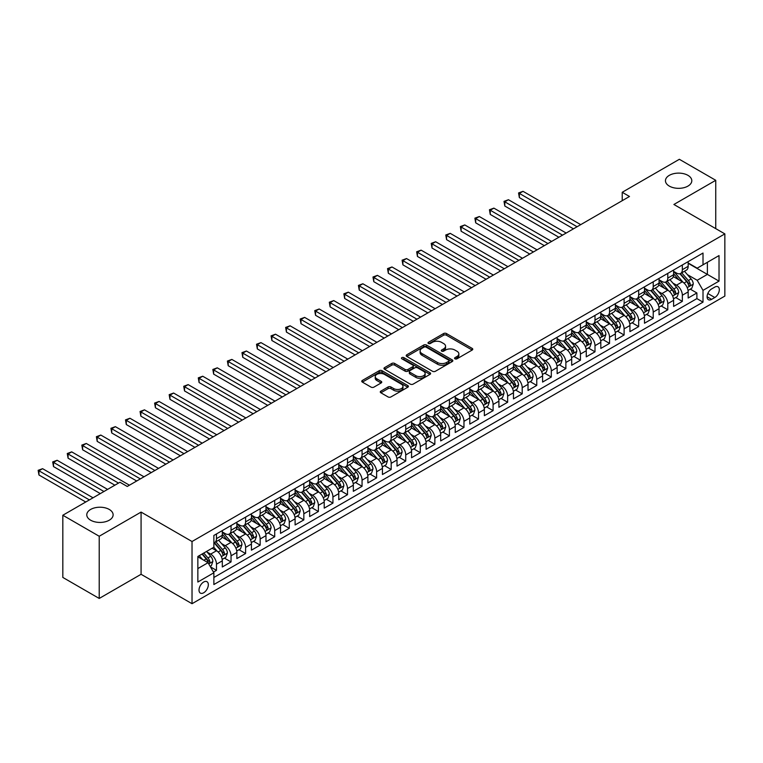 <?xml version="1.0" encoding="UTF-8"?>
<svg xmlns="http://www.w3.org/2000/svg" width="763" height="763" viewBox="0 0 763 763"><rect width="100%" height="100%" fill="white"/><g stroke="black" fill="none" stroke-linecap="round" stroke-linejoin="round"><path stroke-width="1.14" d="M454.986 358.81A1.412 0.82 0 0 0 456.989 358.81L472.173 350.045A2.022 1.164 0 0 0 472.764 349.216A2.022 1.164 0 0 0 472.173 348.395L446.45 333.545A2.022 1.164 0 0 0 443.589 333.545L428.405 342.31A1.412 0.82 0 0 0 427.995 342.883A1.412 0.82 0 0 0 428.405 343.464A1.412 0.82 0 0 0 430.408 343.464L432.373 342.329A6.466 3.729 0 0 1 441.519 342.329L443.665 343.569A6.466 3.729 0 0 1 445.554 346.211A6.466 3.729 0 0 1 443.665 348.844L441.701 349.979A1.412 0.82 0 0 0 441.281 350.56A1.412 0.82 0 0 0 441.701 351.133A1.412 0.82 0 0 0 443.694 351.133L445.659 350.007A6.466 3.729 0 0 1 454.805 350.007L456.951 351.238A6.466 3.729 0 0 1 458.849 353.879A6.466 3.729 0 0 1 456.951 356.521L454.986 357.656A1.412 0.82 0 0 0 454.576 358.228A1.412 0.82 0 0 0 454.986 358.81L454.986 357.656M109.262 509.446A13.181 7.611 0 0 0 94.908 507.796A13.181 7.611 0 0 0 86.772 514.825A13.181 7.611 0 0 0 90.635 520.204A13.181 7.611 0 0 0 104.989 521.854A13.181 7.611 0 0 0 113.124 514.825A13.181 7.611 0 0 0 109.262 509.446M687.949 175.347A13.181 7.611 0 0 0 673.586 173.697A13.181 7.611 0 0 0 665.45 180.726A13.181 7.611 0 0 0 669.313 186.105A13.181 7.611 0 0 0 683.667 187.755A13.181 7.611 0 0 0 691.803 180.726A13.181 7.611 0 0 0 687.949 175.347M203.673 592.784A6.59 3.805 120 0 0 207.975 586.976A6.59 3.805 120 0 0 206.964 581.692A6.59 3.805 120 0 0 203.673 582.026A6.59 3.805 120 0 0 199.372 587.825A6.59 3.805 120 0 0 200.383 593.109A6.59 3.805 120 0 0 203.673 592.784M380.861 391.133A2.022 1.164 0 0 0 380.27 391.953A2.022 1.164 0 0 0 380.861 392.783L388.071 396.941A2.022 1.164 0 0 0 390.933 396.941L407.795 387.213A2.022 1.164 0 0 0 408.386 386.383A2.022 1.164 0 0 0 407.795 385.563L382.072 370.713A2.022 1.164 0 0 0 379.211 370.713L362.349 380.441A2.022 1.164 0 0 0 361.757 381.271A2.022 1.164 0 0 0 362.349 382.091L371.066 387.127A2.022 1.164 0 0 0 373.927 387.127L381.147 382.959A2.022 1.164 0 0 0 381.738 382.139A2.022 1.164 0 0 0 381.147 381.309L376.817 378.82A5.408 3.119 0 0 1 375.234 376.607A5.408 3.119 0 0 1 378.572 373.727A5.408 3.119 0 0 1 384.466 374.404L401.395 384.18A5.408 3.119 0 0 1 402.978 386.383A5.408 3.119 0 0 1 399.65 389.273A5.408 3.119 0 0 1 393.756 388.596L390.933 386.965A2.022 1.164 0 0 0 388.071 386.965L380.861 391.133L380.861 392.783L388.071 388.644L388.071 386.965M141.079 512.087L99.219 536.255L62.824 515.244L62.824 577.438L99.219 598.45L141.079 574.291L192.028 603.705L192.028 541.511L141.079 512.087L141.079 574.291M715.751 228.633L715.751 180.306L673.901 204.474L724.85 233.888L192.028 541.511M715.751 180.306L679.356 159.295L622.217 192.286L622.217 200.688M62.824 515.244L119.963 482.254L127.249 486.46L629.494 196.482L622.217 192.286M432.516 371.285A2.022 1.164 0 0 0 435.377 371.285L452.24 361.557A2.022 1.164 0 0 0 452.831 360.727A2.022 1.164 0 0 0 452.24 359.907L426.517 345.057A2.022 1.164 0 0 0 423.656 345.057L406.793 354.785A2.022 1.164 0 0 0 406.202 355.615A2.022 1.164 0 0 0 406.793 356.435L432.516 371.285M402.425 359.115A1.412 0.82 0 0 1 403.865 359.316L429.989 374.395L413.155 384.113A2.022 1.164 0 0 1 410.294 384.113L384.571 369.263L384.571 367.613A2.022 1.164 0 0 0 383.98 368.443A2.022 1.164 0 0 0 384.571 369.263M384.571 367.613L391.791 363.446A2.022 1.164 0 0 1 394.652 363.446L405.077 369.473A2.022 1.164 0 0 0 407.938 369.473L412.726 366.707A2.022 1.164 0 0 0 413.317 365.887A2.022 1.164 0 0 0 412.726 365.057L401.863 358.791A1.412 0.82 0 0 1 401.452 358.209A1.412 0.82 0 0 1 402.32 357.456A1.412 0.82 0 0 1 403.865 357.637L430.017 372.735A2.022 1.164 0 0 1 430.609 373.555A2.022 1.164 0 0 1 430.017 374.385L430.017 372.735M213.468 572.078L216.482 570.342L210.445 566.852M207.011 552.011L210.664 554.119A8.231 4.759 60 0 1 216.482 564.2L222.31 560.843L222.31 566.976L231.046 561.93L224.417 558.106M221.566 543.599L225.219 545.717A8.231 4.759 60 0 1 231.046 555.798L236.864 552.441L236.864 558.573L245.6 553.528L238.981 549.703M236.12 535.197L239.782 537.305A8.231 4.759 60 0 1 245.6 547.395L251.428 544.029L251.428 550.171L260.164 545.125L253.535 541.301M250.684 526.794L254.337 528.902A8.231 4.759 60 0 1 260.164 538.993L265.982 535.626L265.982 541.759L274.718 536.723L268.09 532.898M265.238 518.392L268.891 520.5A8.231 4.759 60 0 1 274.718 530.581L280.536 527.223L280.536 533.356L289.272 528.311L282.653 524.486M279.792 509.98L283.454 512.097A8.231 4.759 60 0 1 289.272 522.178L295.1 518.821L295.1 524.954L303.836 519.908L297.208 516.084M294.356 501.577L298.009 503.685A8.231 4.759 60 0 1 303.836 513.776L309.654 510.409L309.654 516.551L318.39 511.506L311.771 507.681M308.91 493.175L312.572 495.282A8.231 4.759 60 0 1 318.39 505.373L324.218 502.006L324.218 508.139L332.945 503.103L326.326 499.279M323.474 484.763L327.127 486.88A8.231 4.759 60 0 1 332.945 496.961L338.772 493.604L338.772 499.736L347.508 494.691L340.88 490.867M338.028 476.36L341.681 478.468A8.231 4.759 60 0 1 347.508 488.558L353.326 485.201L353.326 491.334L362.063 486.289L355.444 482.464M352.582 467.957L356.245 470.065A8.231 4.759 60 0 1 362.063 480.156L367.89 476.789L367.89 482.931L376.626 477.886L369.998 474.061M367.146 459.555L370.799 461.663A8.231 4.759 60 0 1 376.626 471.744L382.444 468.387L382.444 474.519L391.181 469.483L384.562 465.659M381.7 451.143L385.353 453.26A8.231 4.759 60 0 1 391.181 463.341L397.008 459.984L397.008 466.117L405.735 461.071L399.116 457.247M396.264 442.74L399.917 444.848A8.231 4.759 60 0 1 405.735 454.939L411.562 451.572L411.562 457.714L420.299 452.669L413.67 448.844M410.818 434.338L414.471 436.446A8.231 4.759 60 0 1 420.299 446.536L426.116 443.169L426.116 449.312L434.853 444.266L428.234 440.442M425.373 425.935L429.035 428.043A8.231 4.759 60 0 1 434.853 438.124L440.68 434.767L440.68 440.9L449.417 435.864L442.788 432.039M439.936 417.523L443.589 419.64A8.231 4.759 60 0 1 449.417 429.722L455.234 426.364L455.234 432.497L463.971 427.452L457.352 423.627M454.49 409.121L458.143 411.228A8.231 4.759 60 0 1 463.971 421.319L469.798 417.952L469.798 424.094L478.525 419.049L471.906 415.225M469.054 400.718L472.707 402.826A8.231 4.759 60 0 1 478.525 412.917L484.352 409.55L484.352 415.692L493.089 410.647L486.46 406.822M483.608 392.316L487.261 394.423A8.231 4.759 60 0 1 493.089 404.504L498.907 401.147L498.907 407.28L507.643 402.244L501.024 398.42M498.163 383.903L501.825 386.021A8.231 4.759 60 0 1 507.643 396.102L513.47 392.745L513.47 398.877L522.207 393.832L515.578 390.007M512.726 375.501L516.379 377.609A8.231 4.759 60 0 1 522.207 387.699L528.025 384.333L528.025 390.475L536.761 385.429L530.132 381.605M527.281 367.098L530.934 369.206A8.231 4.759 60 0 1 536.761 379.297L542.588 375.93L542.588 382.072L551.315 377.027L544.696 373.202M541.844 358.696L545.497 360.804A8.231 4.759 60 0 1 551.315 370.885L557.143 367.528L557.143 373.66L565.879 368.624L559.25 364.8M556.399 350.284L560.052 352.401A8.231 4.759 60 0 1 565.879 362.482L571.697 359.125L571.697 365.258L580.433 360.212L573.814 356.388M570.953 341.881L574.615 343.989A8.231 4.759 60 0 1 580.433 354.08L586.261 350.713L586.261 356.855L594.997 351.81L588.368 347.985M585.517 333.479L589.17 335.586A8.231 4.759 60 0 1 594.997 345.677L600.815 342.31L600.815 348.443L609.551 343.407L602.923 339.583M600.071 325.076L603.724 327.184A8.231 4.759 60 0 1 609.551 337.265L615.379 333.908L615.379 340.04L624.105 334.995L617.486 331.18M614.635 316.664L618.288 318.781A8.231 4.759 60 0 1 624.105 328.863L629.933 325.505L629.933 331.638L638.669 326.593L632.041 322.768M629.189 308.262L632.842 310.369A8.231 4.759 60 0 1 638.669 320.46L644.487 317.093L644.487 323.235L653.223 318.19L646.604 314.366M643.743 299.859L647.405 301.967A8.231 4.759 60 0 1 653.223 312.057L659.051 308.691L659.051 314.823L667.787 309.788L661.159 305.963M658.307 291.456L661.96 293.564A8.231 4.759 60 0 1 667.787 303.645L673.605 300.288L673.605 306.421L682.341 301.375L682.341 295.243A8.231 4.759 -120 0 0 676.514 285.162L672.861 283.044M675.713 297.551L682.341 301.375M222.31 560.843A8.231 4.759 -120 0 0 216.482 550.752L212.114 548.235M236.864 552.441A8.231 4.759 -120 0 0 231.046 542.35L222.043 537.152M251.428 544.029A8.231 4.759 -120 0 0 245.6 533.947L236.597 528.749M265.982 535.626A8.231 4.759 -120 0 0 260.164 525.545L251.161 520.347M280.536 527.223A8.231 4.759 -120 0 0 274.718 517.133L265.715 511.935M295.1 518.821A8.231 4.759 -120 0 0 289.272 508.73L280.269 503.532M309.654 510.409A8.231 4.759 -120 0 0 303.836 500.328L294.833 495.13M324.218 502.006A8.231 4.759 -120 0 0 318.39 491.925L309.387 486.727M338.772 493.604A8.231 4.759 -120 0 0 332.945 483.513L323.951 478.315M353.326 485.201A8.231 4.759 -120 0 0 347.508 475.111L338.505 469.913M367.89 476.789A8.231 4.759 -120 0 0 362.063 466.708L353.059 461.51M382.444 468.387A8.231 4.759 -120 0 0 376.626 458.296L367.623 453.098M397.008 459.984A8.231 4.759 -120 0 0 391.181 449.893L382.177 444.695M411.562 451.572A8.231 4.759 -120 0 0 405.735 441.491L396.731 436.293M426.116 443.169A8.231 4.759 -120 0 0 420.299 433.088L411.295 427.89M440.68 434.767A8.231 4.759 -120 0 0 434.853 424.676L425.849 419.478M455.234 426.364A8.231 4.759 -120 0 0 449.417 416.274L440.413 411.076M469.798 417.952A8.231 4.759 -120 0 0 463.971 407.871L454.967 402.673M484.352 409.55A8.231 4.759 -120 0 0 478.525 399.469L469.522 394.271M498.907 401.147A8.231 4.759 -120 0 0 493.089 391.057L484.085 385.859M513.47 392.745A8.231 4.759 -120 0 0 507.643 382.654L498.64 377.456M528.025 384.333A8.231 4.759 -120 0 0 522.207 374.251L513.203 369.054M542.588 375.93A8.231 4.759 -120 0 0 536.761 365.849L527.758 360.651M557.143 367.528A8.231 4.759 -120 0 0 551.315 357.437L542.312 352.239M571.697 359.125A8.231 4.759 -120 0 0 565.879 349.034L556.876 343.836M586.261 350.713A8.231 4.759 -120 0 0 580.433 340.632L571.43 335.434M600.815 342.31A8.231 4.759 -120 0 0 594.997 332.229L585.994 327.031M615.379 333.908A8.231 4.759 -120 0 0 609.551 323.817L600.548 318.619M629.933 325.505A8.231 4.759 -120 0 0 624.105 315.415L615.102 310.217M644.487 317.093A8.231 4.759 -120 0 0 638.669 307.012L629.666 301.814M659.051 308.691A8.231 4.759 -120 0 0 653.223 298.61L644.22 293.412M673.605 300.288A8.231 4.759 -120 0 0 667.787 290.198L658.784 285M714.807 287.088L711.602 288.939A6.381 3.681 120 0 0 707.435 294.566A6.381 3.681 120 0 0 708.407 299.678A6.381 3.681 120 0 0 711.602 299.363L714.807 297.513A6.381 3.681 120 0 0 718.975 291.886A6.381 3.681 120 0 0 717.993 286.774A6.381 3.681 120 0 0 714.807 287.088M192.028 603.705L724.85 296.082L724.85 233.888M197.855 568.578L208.041 562.693L213.869 572.775L213.869 584.544L703.009 302.138L703.009 290.369L697.191 280.279L687.425 274.642M213.869 572.775L197.855 582.026L197.855 556.475L213.869 547.224L213.869 535.454L703.009 253.049L703.009 264.818L719.023 255.576L719.023 281.127L703.009 290.369M222.31 531.925L225.219 533.614A8.231 4.759 60 0 0 229.339 534.014L235.157 530.657A8.231 4.759 -120 0 0 236.864 526.88L236.864 522.178M236.864 523.523L239.782 525.202A8.231 4.759 60 0 0 243.893 525.612L249.72 522.254A8.231 4.759 -120 0 0 251.428 518.478L251.428 513.776M251.428 515.12L254.337 516.799A8.231 4.759 60 0 0 258.457 517.209L264.275 513.842A8.231 4.759 -120 0 0 265.982 510.075L265.982 505.364M265.982 506.708L268.891 508.396A8.231 4.759 60 0 0 273.011 508.807L278.838 505.44A8.231 4.759 -120 0 0 280.536 501.673L280.536 496.961M280.536 498.306L283.454 499.984A8.231 4.759 60 0 0 287.565 500.394L293.393 497.037A8.231 4.759 -120 0 0 295.1 493.26L295.1 488.558M295.1 489.903L298.009 491.582A8.231 4.759 60 0 0 302.129 491.992L307.947 488.625A8.231 4.759 -120 0 0 309.654 484.858L309.654 480.156M309.654 481.501L312.572 483.179A8.231 4.759 60 0 0 316.683 483.589L322.511 480.223A8.231 4.759 -120 0 0 324.218 476.455L324.218 471.744M324.218 473.089L327.127 474.777A8.231 4.759 60 0 0 331.247 475.177L337.065 471.82A8.231 4.759 -120 0 0 338.772 468.053L338.772 463.341M338.772 464.686L341.681 466.365A8.231 4.759 60 0 0 345.801 466.775L351.629 463.418A8.231 4.759 -120 0 0 353.326 459.641L353.326 454.939M353.326 456.284L356.245 457.962A8.231 4.759 60 0 0 360.355 458.372L366.183 455.006A8.231 4.759 -120 0 0 367.89 451.238L367.89 446.536M367.89 447.881L370.799 449.56A8.231 4.759 60 0 0 374.919 449.97L380.737 446.603A8.231 4.759 -120 0 0 382.444 442.836L382.444 438.124M382.444 439.469L385.353 441.157A8.231 4.759 60 0 0 389.473 441.558L395.301 438.2A8.231 4.759 -120 0 0 397.008 434.433L397.008 429.722M397.008 431.066L399.917 432.745A8.231 4.759 60 0 0 404.037 433.155L409.855 429.798A8.231 4.759 -120 0 0 411.562 426.021L411.562 421.319M411.562 422.664L414.471 424.342A8.231 4.759 60 0 0 418.591 424.753L424.419 421.386A8.231 4.759 -120 0 0 426.116 417.619L426.116 412.917M426.116 414.261L429.035 415.94A8.231 4.759 60 0 0 433.146 416.35L438.973 412.983A8.231 4.759 -120 0 0 440.68 409.216L440.68 404.504M440.68 405.849L443.589 407.537A8.231 4.759 60 0 0 447.709 407.938L453.527 404.581A8.231 4.759 -120 0 0 455.234 400.813L455.234 396.102M455.234 397.447L458.143 399.125A8.231 4.759 60 0 0 462.264 399.535L468.091 396.178A8.231 4.759 -120 0 0 469.798 392.401L469.798 387.699M469.798 389.044L472.707 390.723A8.231 4.759 60 0 0 476.827 391.133L482.645 387.766A8.231 4.759 -120 0 0 484.352 383.999L484.352 379.297M484.352 380.642L487.261 382.32A8.231 4.759 60 0 0 491.382 382.73L497.209 379.364A8.231 4.759 -120 0 0 498.907 375.596L498.907 370.885M498.907 372.23L501.825 373.918A8.231 4.759 60 0 0 505.936 374.318L511.763 370.961A8.231 4.759 -120 0 0 513.47 367.194L513.47 362.482M513.47 363.827L516.379 365.506A8.231 4.759 60 0 0 520.5 365.916L526.317 362.559A8.231 4.759 -120 0 0 528.025 358.782L528.025 354.08M528.025 355.424L530.934 357.103A8.231 4.759 60 0 0 535.054 357.513L540.881 354.146A8.231 4.759 -120 0 0 542.588 350.379L542.588 345.677M542.588 347.022L545.497 348.701A8.231 4.759 60 0 0 549.618 349.111L555.435 345.744A8.231 4.759 -120 0 0 557.143 341.977L557.143 337.265M557.143 338.61L560.052 340.298A8.231 4.759 60 0 0 564.172 340.699L569.999 337.341A8.231 4.759 -120 0 0 571.697 333.574L571.697 328.863M571.697 330.207L574.615 331.886A8.231 4.759 60 0 0 578.726 332.296L584.553 328.939A8.231 4.759 -120 0 0 586.261 325.162L586.261 320.46M586.261 321.805L589.17 323.483A8.231 4.759 60 0 0 593.29 323.894L599.108 320.527A8.231 4.759 -120 0 0 600.815 316.759L600.815 312.057M600.815 313.402L603.724 315.081A8.231 4.759 60 0 0 607.844 315.491L613.671 312.124A8.231 4.759 -120 0 0 615.379 308.357L615.379 303.645M615.379 304.99L618.288 306.678A8.231 4.759 60 0 0 622.408 307.079L628.226 303.722A8.231 4.759 -120 0 0 629.933 299.954L629.933 295.243M629.933 296.588L632.842 298.266A8.231 4.759 60 0 0 636.962 298.676L642.78 295.319A8.231 4.759 -120 0 0 644.487 291.542L644.487 286.84M644.487 288.185L647.405 289.864A8.231 4.759 60 0 0 651.516 290.274L657.344 286.907A8.231 4.759 -120 0 0 659.051 283.14L659.051 278.438M659.051 279.783L661.96 281.461A8.231 4.759 60 0 0 666.08 281.871L671.898 278.505A8.231 4.759 -120 0 0 673.605 274.737L673.605 270.026M213.869 577.486L696.896 298.61L696.896 292.973L688.159 298.018L688.159 291.886A8.231 4.759 -120 0 0 682.341 281.795L673.338 276.597M673.605 271.37L676.514 273.059A8.231 4.759 -120 0 0 680.634 273.459A8.231 4.759 -120 0 0 682.341 269.692L682.341 264.99M680.634 273.459L686.462 270.102A8.231 4.759 -120 0 0 688.159 266.335L688.159 261.623M216.482 533.947L216.482 538.649A8.231 4.759 60 0 1 214.775 542.426A8.231 4.759 60 0 1 213.869 542.751M214.775 542.426L220.602 539.06A8.231 4.759 -120 0 0 222.31 535.292L222.31 530.581M231.046 525.535L231.046 530.247A8.231 4.759 60 0 1 229.339 534.014M245.6 517.133L245.6 521.844A8.231 4.759 60 0 1 243.893 525.612M260.164 508.73L260.164 513.432A8.231 4.759 60 0 1 258.457 517.209M274.718 500.328L274.718 505.03A8.231 4.759 60 0 1 273.011 508.807M289.272 491.916L289.272 496.627A8.231 4.759 60 0 1 287.565 500.394M303.836 483.513L303.836 488.225A8.231 4.759 60 0 1 302.129 491.992M318.39 475.111L318.39 479.813A8.231 4.759 60 0 1 316.683 483.589M332.945 466.708L332.945 471.41A8.231 4.759 60 0 1 331.247 475.177M347.508 458.296L347.508 463.007A8.231 4.759 60 0 1 345.801 466.775M362.063 449.893L362.063 454.605A8.231 4.759 60 0 1 360.355 458.372M376.626 441.491L376.626 446.193A8.231 4.759 60 0 1 374.919 449.97M391.181 433.088L391.181 437.79A8.231 4.759 60 0 1 389.473 441.558M405.735 424.676L405.735 429.388A8.231 4.759 60 0 1 404.037 433.155M420.299 416.274L420.299 420.985A8.231 4.759 60 0 1 418.591 424.753M434.853 407.871L434.853 412.573A8.231 4.759 60 0 1 433.146 416.35M449.417 399.469L449.417 404.171A8.231 4.759 60 0 1 447.709 407.938M463.971 391.057L463.971 395.768A8.231 4.759 60 0 1 462.264 399.535M478.525 382.654L478.525 387.366A8.231 4.759 60 0 1 476.827 391.133M493.089 374.251L493.089 378.953A8.231 4.759 60 0 1 491.382 382.73M507.643 365.849L507.643 370.551A8.231 4.759 60 0 1 505.936 374.318M522.207 357.437L522.207 362.148A8.231 4.759 60 0 1 520.5 365.916M536.761 349.034L536.761 353.746A8.231 4.759 60 0 1 535.054 357.513M551.315 340.632L551.315 345.334A8.231 4.759 60 0 1 549.618 349.111M565.879 332.229L565.879 336.931A8.231 4.759 60 0 1 564.172 340.699M580.433 323.817L580.433 328.529A8.231 4.759 60 0 1 578.726 332.296M594.997 315.415L594.997 320.126A8.231 4.759 60 0 1 593.29 323.894M609.551 307.012L609.551 311.714A8.231 4.759 60 0 1 607.844 315.491M624.105 298.61L624.105 303.312A8.231 4.759 60 0 1 622.408 307.079M638.669 290.198L638.669 294.909A8.231 4.759 60 0 1 636.962 298.676M653.223 281.795L653.223 286.506A8.231 4.759 60 0 1 651.516 290.274M667.787 273.392L667.787 278.094A8.231 4.759 60 0 1 666.08 281.871M667.787 303.645L667.787 309.788M653.223 312.057L653.223 318.19M638.669 320.46L638.669 326.593M624.105 328.863L624.105 334.995M609.551 337.265L609.551 343.407M594.997 345.677L594.997 351.81M580.433 354.08L580.433 360.212M565.879 362.482L565.879 368.624M551.315 370.885L551.315 377.027M536.761 379.297L536.761 385.429M522.207 387.699L522.207 393.832M507.643 396.102L507.643 402.244M493.089 404.504L493.089 410.647M478.525 412.917L478.525 419.049M463.971 421.319L463.971 427.452M449.417 429.722L449.417 435.864M434.853 438.124L434.853 444.266M420.299 446.536L420.299 452.669M405.735 454.939L405.735 461.071M391.181 463.341L391.181 469.483M376.626 471.744L376.626 477.886M362.063 480.156L362.063 486.289M347.508 488.558L347.508 494.691M332.945 496.961L332.945 503.103M318.39 505.373L318.39 511.506M303.836 513.776L303.836 519.908M289.272 522.178L289.272 528.311M274.718 530.581L274.718 536.723M260.164 538.993L260.164 545.125M245.6 547.395L245.6 553.528M231.046 555.798L231.046 561.93M216.482 564.2L216.482 570.342M208.041 562.693L197.855 556.809M697.191 280.279L707.377 274.403L707.377 262.3L719.023 255.576M688.159 263.302L719.023 281.127M688.159 262.968L697.191 268.175L703.009 264.818M99.219 536.255L99.219 598.45M690.277 289.148L696.896 292.973M696.896 298.61L703.009 302.138M455.549 359.011L456.951 358.2A6.466 3.729 0 0 0 458.849 355.558L458.849 353.879M445.554 346.211L445.554 347.89A6.466 3.729 0 0 1 443.665 350.532L442.263 351.333M472.144 350.055L446.45 335.224A2.022 1.164 0 0 0 443.589 335.224L428.968 343.665M452.24 359.907L452.24 361.557L426.517 346.736A2.022 1.164 0 0 0 423.656 346.736L406.822 356.455M448.663 361.309A1.412 0.82 0 0 0 449.073 360.727A1.412 0.82 0 0 0 448.663 360.146L426.088 347.117A1.412 0.82 0 0 0 424.085 347.117L422.015 348.309A6.466 3.729 0 0 0 420.117 350.951A6.466 3.729 0 0 0 422.015 353.593L437.447 362.501A6.466 3.729 0 0 0 446.593 362.501L448.663 361.309L448.663 362.988A1.412 0.82 0 0 0 449.073 362.406L449.073 360.727M420.117 350.951L420.117 352.63A6.466 3.729 0 0 0 422.015 355.272L422.015 353.593M448.663 362.988L446.593 364.18A6.466 3.729 0 0 1 437.447 364.18L422.015 355.272M384.6 369.282L391.791 365.134L391.791 363.446M413.317 365.887L413.317 367.566A2.022 1.164 0 0 1 412.726 368.386L407.938 371.152A2.022 1.164 0 0 1 405.077 371.152L394.652 365.134A2.022 1.164 0 0 0 391.791 365.134M415.902 375.72A5.408 3.119 0 0 0 421.796 376.397A5.408 3.119 0 0 0 425.134 373.517A5.408 3.119 0 0 0 423.551 371.304L417.58 367.861A2.022 1.164 0 0 0 414.729 367.861L409.941 370.627A2.022 1.164 0 0 0 409.349 371.457A2.022 1.164 0 0 0 409.941 372.277L415.902 375.72L415.902 377.399A5.408 3.119 0 0 0 421.796 378.076A5.408 3.119 0 0 0 425.134 375.196L425.134 373.517M409.349 371.457L409.349 373.136A2.022 1.164 0 0 0 409.941 373.956L409.941 372.277M415.902 377.399L409.941 373.956M402.978 386.383L402.978 388.062A5.408 3.119 0 0 1 399.65 390.952A5.408 3.119 0 0 1 393.756 390.274L390.933 388.644A2.022 1.164 0 0 0 388.071 388.644M375.234 376.607L375.234 378.286A5.408 3.119 0 0 0 376.817 380.499L376.817 378.82M381.119 382.978L376.817 380.499M407.795 385.563L407.795 387.213L382.072 372.392A2.022 1.164 0 0 0 379.211 372.392L362.377 382.11M688.045 290.436L691.803 288.271L693.262 284.065A5.455 3.147 -120 0 0 691.135 278.943L684.478 271.237M683.152 282.329L675.265 273.192A15.746 9.089 -120 0 0 673.605 271.466M678.822 279.763L674.416 274.661A13.076 7.544 -120 0 0 673.605 273.783M580.729 224.646L523.008 191.313L519.365 193.421L519.365 197.617L573.442 228.843M679.89 273.755L686.624 281.547A5.455 3.147 60 0 1 688.569 285.305C689.39 286.402 689.971 286.068 690.315 284.294A5.455 3.147 -120 0 0 688.369 280.536L681.712 272.839M680.291 273.631L687.52 282.005A2.775 1.602 60 0 1 688.216 283.092L690.315 284.294M688.569 285.305L688.96 285.953M519.365 197.617L518.563 192.953L577.086 226.745M518.563 192.953L523.008 191.313M673.481 298.848L677.248 296.673L678.698 292.467A5.455 3.147 -120 0 0 676.581 287.346L669.924 279.649M668.588 290.732L660.701 281.604A15.746 9.089 -120 0 0 659.051 279.868M664.268 288.166L659.852 283.063A13.076 7.544 -120 0 0 659.051 282.186M566.165 233.049L508.444 199.725L504.81 201.823L504.81 206.029L558.888 237.245M665.336 282.167L672.06 289.95A5.455 3.147 60 0 1 674.006 293.707C674.826 294.804 675.408 294.47 675.751 292.706A5.455 3.147 -120 0 0 673.805 288.948L667.158 281.242M665.727 282.033L672.956 290.407A2.775 1.602 60 0 1 673.662 291.495L675.751 292.706M674.006 293.707L674.406 294.356M504.81 206.029L504.009 201.365L562.531 235.147M504.009 201.365L508.444 199.725M658.927 307.251L662.685 305.076L664.144 300.88A5.455 3.147 -120 0 0 662.017 295.748L655.369 288.052M654.034 299.134L646.147 290.007A15.746 9.089 -120 0 0 644.487 288.271M649.704 296.578L645.298 291.466A13.076 7.544 -120 0 0 644.487 290.589M551.611 241.451L493.89 208.127L490.247 210.226L490.247 214.432L544.334 245.657M650.782 290.569L657.506 298.362A5.455 3.147 60 0 1 659.451 302.119C660.272 303.216 660.853 302.873 661.197 301.108A5.455 3.147 -120 0 0 659.251 297.351L652.603 289.644M651.173 290.445L658.402 298.81A2.775 1.602 60 0 1 659.098 299.897L661.197 301.108M659.451 302.119L659.842 302.758M490.247 214.432L489.445 209.768L547.968 243.55M489.445 209.768L493.89 208.127M644.363 315.653L648.13 313.479L649.58 309.282A5.455 3.147 -120 0 0 647.463 304.16L640.806 296.454M639.48 307.546L631.583 298.409A15.746 9.089 -120 0 0 629.933 296.683M635.15 304.981L630.734 299.869A13.076 7.544 -120 0 0 629.933 298.991M537.047 249.854L479.326 216.53L475.692 218.628L475.692 222.834L529.77 254.06M636.218 298.972L642.951 306.764A5.455 3.147 60 0 1 644.888 310.522C645.708 311.619 646.299 311.285 646.643 309.511A5.455 3.147 -120 0 0 644.697 305.753L638.04 298.056M636.619 298.848L643.848 307.212A2.775 1.602 60 0 1 644.544 308.3L646.643 309.511M644.888 310.522L645.288 311.17M475.692 222.834L474.891 218.17L533.413 251.962M474.891 218.17L479.326 216.53M629.809 324.056L633.576 321.891L635.026 317.685A5.455 3.147 -120 0 0 632.899 312.563L626.251 304.857M624.916 315.949L617.029 306.812A15.746 9.089 -120 0 0 615.379 305.086M620.596 313.383L616.18 308.281A13.076 7.544 -120 0 0 615.379 307.403M522.493 258.266L464.772 224.932L461.129 227.04L461.129 231.237L515.216 262.462M621.664 307.375L628.388 315.167A5.455 3.147 60 0 1 630.333 318.924C631.154 320.021 631.735 319.687 632.079 317.913A5.455 3.147 -120 0 0 630.133 314.156L623.485 306.459M622.055 307.251L629.284 315.624A2.775 1.602 60 0 1 629.99 316.712L632.079 317.913M630.333 318.924L630.734 319.573M461.129 231.237L460.327 226.573L518.85 260.364M460.327 226.573L464.772 224.932M615.255 332.468L619.012 330.293L620.472 326.087A5.455 3.147 -120 0 0 618.345 320.965L611.697 313.269M610.362 324.351L602.474 315.224A15.746 9.089 -120 0 0 600.815 313.488M606.032 321.786L601.625 316.683A13.076 7.544 -120 0 0 600.815 315.806M507.939 266.668L450.218 233.344L446.574 235.443L446.574 239.649L500.652 270.865M607.1 315.787L613.833 323.569A5.455 3.147 60 0 1 615.779 327.327C616.599 328.424 617.181 328.09 617.525 326.326A5.455 3.147 -120 0 0 615.579 322.568L608.931 314.861M607.501 315.653L614.73 324.027A2.775 1.602 60 0 1 615.426 325.114L617.525 326.326M615.779 327.327L616.17 327.976M446.574 239.649L445.773 234.985L504.295 268.767M445.773 234.985L450.218 233.344M600.691 340.87L604.458 338.696L605.908 334.499A5.455 3.147 -120 0 0 603.791 329.368L597.133 321.671M595.798 332.754L587.911 323.626A15.746 9.089 -120 0 0 586.261 321.891M591.478 330.198L587.062 325.086A13.076 7.544 -120 0 0 586.261 324.208M493.375 275.071L435.654 241.747L432.02 243.845L432.02 248.051L486.098 279.277M592.546 324.189L599.27 331.981A5.455 3.147 60 0 1 601.215 335.739C602.036 336.836 602.617 336.493 602.961 334.728A5.455 3.147 -120 0 0 601.025 330.97L594.367 323.264M592.937 324.065L600.166 332.43A2.775 1.602 60 0 1 600.872 333.517L602.961 334.728M601.215 335.739L601.616 336.388M432.02 248.051L431.219 243.387L489.741 277.169M431.219 243.387L435.654 241.747M586.137 349.273L589.894 347.098L591.354 342.902A5.455 3.147 -120 0 0 589.227 337.78L582.579 330.074M581.244 341.166L573.356 332.029A15.746 9.089 -120 0 0 571.697 330.303M576.914 338.6L572.508 333.488A13.076 7.544 -120 0 0 571.697 332.611M478.821 283.474L421.1 250.15L417.456 252.257L417.456 256.454L471.544 287.68M577.992 332.592L584.716 340.384A5.455 3.147 60 0 1 586.661 344.142C587.481 345.238 588.063 344.905 588.407 343.131A5.455 3.147 -120 0 0 586.461 339.373L579.813 331.676M578.383 332.468L585.612 340.832A2.775 1.602 60 0 1 586.308 341.919L588.407 343.131M586.661 344.142L587.062 344.79M417.456 256.454L416.655 251.79L475.177 285.581M416.655 251.79L421.1 250.15M571.582 357.675L575.34 355.51L576.799 351.304A5.455 3.147 -120 0 0 574.673 346.183L568.015 338.486M566.69 349.568L558.802 340.432A15.746 9.089 -120 0 0 557.143 338.705M562.36 347.003L557.944 341.9A13.076 7.544 -120 0 0 557.143 341.023M464.257 291.886L406.536 258.552L402.902 260.66L402.902 264.856L456.98 296.082M563.428 340.994L570.161 348.786A5.455 3.147 60 0 1 572.107 352.544C572.918 353.641 573.509 353.307 573.852 351.533A5.455 3.147 -120 0 0 571.907 347.775L565.249 340.079M563.828 340.87L571.058 349.244A2.775 1.602 60 0 1 571.754 350.331L573.852 351.533M572.107 352.544L572.498 353.193M402.902 264.856L402.101 260.193L460.623 293.984M402.101 260.193L406.536 258.552M557.019 366.087L560.786 363.913L562.236 359.707A5.455 3.147 -120 0 0 560.109 354.585L553.461 346.888M552.126 357.971L544.238 348.844A15.746 9.089 -120 0 0 542.588 347.108M547.805 355.415L543.39 350.303A13.076 7.544 -120 0 0 542.588 349.425M449.703 300.288L391.982 266.964L388.338 269.062L388.338 273.268L442.426 304.485M548.874 349.406L555.598 357.189A5.455 3.147 60 0 1 557.543 360.947C558.363 362.043 558.945 361.71 559.289 359.945A5.455 3.147 -120 0 0 557.343 356.187L550.695 348.481M549.265 349.273L556.494 357.647A2.775 1.602 60 0 1 557.2 358.734L559.289 359.945M557.543 360.947L557.944 361.595M388.338 273.268L387.537 268.605L446.059 302.386M387.537 268.605L391.982 266.964M542.464 374.49L546.222 372.315L547.681 368.119A5.455 3.147 -120 0 0 545.555 362.988L538.907 355.291M537.572 366.374L529.684 357.246A15.746 9.089 -120 0 0 528.025 355.51M533.242 363.817L528.835 358.705A13.076 7.544 -120 0 0 528.025 357.828M435.148 308.691L377.427 275.367L373.784 277.465L373.784 281.671L427.862 312.897M534.31 357.809L541.043 365.601A5.455 3.147 60 0 1 542.989 369.359C543.809 370.456 544.391 370.122 544.734 368.348A5.455 3.147 -120 0 0 542.789 364.59L536.141 356.884M534.71 357.685L541.94 366.049A2.775 1.602 60 0 1 542.636 367.137L544.734 368.348M542.989 369.359L543.38 370.007M373.784 281.671L372.983 277.007L431.505 310.789M372.983 277.007L377.427 275.367M527.901 382.892L531.668 380.727L533.118 376.521A5.455 3.147 -120 0 0 531 371.4L524.343 363.693M523.008 374.786L515.12 365.649A15.746 9.089 -120 0 0 513.47 363.922M518.687 372.22L514.272 367.108A13.076 7.544 -120 0 0 513.47 366.23M420.585 317.093L362.864 283.769L359.23 285.877L359.23 290.074L413.308 321.299M519.756 366.211L526.48 374.004A5.455 3.147 60 0 1 528.425 377.761C529.245 378.858 529.827 378.524 530.18 376.75A5.455 3.147 -120 0 0 528.234 372.993L521.577 365.296M520.147 366.087L527.376 374.452A2.775 1.602 60 0 1 528.082 375.539L530.18 376.75M528.425 377.761L528.826 378.41M359.23 290.074L358.429 285.41L416.951 319.201M358.429 285.41L362.864 283.769M513.346 391.295L517.104 389.13L518.563 384.924A5.455 3.147 -120 0 0 516.437 379.802L509.789 372.106M508.454 383.188L500.566 374.051A15.746 9.089 -120 0 0 498.907 372.325M504.124 380.623L499.717 375.52A13.076 7.544 -120 0 0 498.907 374.643M406.03 325.505L348.309 292.172L344.666 294.28L344.666 298.476L398.753 329.702M505.201 374.614L511.925 382.406A5.455 3.147 60 0 1 513.871 386.164C514.691 387.261 515.273 386.927 515.616 385.153A5.455 3.147 -120 0 0 513.671 381.395L507.023 373.698M505.592 374.49L512.822 382.864A2.775 1.602 60 0 1 513.518 383.951L515.616 385.153M513.871 386.164L514.272 386.812M344.666 298.476L343.865 293.812L402.387 327.604M343.865 293.812L348.309 292.172M498.792 399.707L502.55 397.533L504.009 393.326A5.455 3.147 -120 0 0 501.882 388.205L495.225 380.508M493.899 391.591L486.012 382.463A15.746 9.089 -120 0 0 484.352 380.727M489.569 389.035L485.154 383.923A13.076 7.544 -120 0 0 484.352 383.045M391.476 333.908L333.746 300.584L330.112 302.682L330.112 306.888L384.19 338.114M490.638 383.026L497.371 390.809A5.455 3.147 60 0 1 499.317 394.566C500.137 395.673 500.719 395.329 501.062 393.565A5.455 3.147 -120 0 0 499.116 389.807L492.459 382.101M491.038 382.892L498.268 391.266A2.775 1.602 60 0 1 498.964 392.354L501.062 393.565M499.317 394.566L499.708 395.215M330.112 306.888L329.311 302.224L387.833 336.006M329.311 302.224L333.746 300.584M484.228 408.11L487.996 405.935L489.445 401.739A5.455 3.147 -120 0 0 487.319 396.607L480.671 388.911M479.336 400.003L471.448 390.866A15.746 9.089 -120 0 0 469.798 389.13M475.015 397.437L470.599 392.325A13.076 7.544 -120 0 0 469.798 391.448M376.912 342.31L319.192 308.986L315.548 311.085L315.548 315.291L369.635 346.516M476.083 391.429L482.807 399.221A5.455 3.147 60 0 1 484.753 402.978C485.573 404.075 486.155 403.741 486.498 401.967A5.455 3.147 -120 0 0 484.553 398.21L477.905 390.503M476.474 391.305L483.704 399.669A2.775 1.602 60 0 1 484.41 400.756L486.498 401.967M484.753 402.978L485.154 403.627M315.548 315.291L314.747 310.627L373.279 344.409M314.747 310.627L319.192 308.986M469.674 416.512L473.432 414.347L474.891 410.141A5.455 3.147 -120 0 0 472.764 405.019L466.117 397.313M464.781 408.405L456.894 399.268A15.746 9.089 -120 0 0 455.234 397.542M460.451 405.84L456.045 400.728A13.076 7.544 -120 0 0 455.234 399.85M362.358 350.713L304.637 317.389L300.994 319.497L300.994 323.693L355.081 354.919M461.52 399.831L468.253 407.623A5.455 3.147 60 0 1 470.199 411.381C471.019 412.478 471.601 412.144 471.944 410.37A5.455 3.147 -120 0 0 469.998 406.612L463.351 398.915M461.92 399.707L469.15 408.071A2.775 1.602 60 0 1 469.846 409.159L471.944 410.37M470.199 411.381L470.59 412.03M300.994 323.693L300.193 319.029L358.715 352.821M300.193 319.029L304.637 317.389M455.11 424.924L458.878 422.75L460.327 418.544A5.455 3.147 -120 0 0 458.21 413.422L451.553 405.725M450.218 416.808L442.33 407.671A15.746 9.089 -120 0 0 440.68 405.945M445.897 414.242L441.481 409.14A13.076 7.544 -120 0 0 440.68 408.262M347.794 359.125L290.074 325.801L286.44 327.899L286.44 332.096L340.517 363.322M446.965 408.234L453.689 416.026A5.455 3.147 60 0 1 455.635 419.784C456.455 420.88 457.037 420.547 457.39 418.782A5.455 3.147 -120 0 0 455.444 415.015L448.787 407.318M447.356 408.11L454.586 416.484A2.775 1.602 60 0 1 455.292 417.571L457.39 418.782M455.635 419.784L456.036 420.432M286.44 332.096L285.639 327.432L344.161 361.223M285.639 327.432L290.074 325.801M440.556 433.327L444.314 431.152L445.773 426.946A5.455 3.147 -120 0 0 443.646 421.825L436.999 414.128M435.663 425.21L427.776 416.083A15.746 9.089 -120 0 0 426.116 414.347M431.333 422.654L426.927 417.542A13.076 7.544 -120 0 0 426.116 416.665M333.24 367.528L275.519 334.204L271.876 336.302L271.876 340.508L325.963 371.734M432.411 416.646L439.135 424.428A5.455 3.147 60 0 1 441.081 428.196C441.901 429.292 442.483 428.949 442.826 427.185A5.455 3.147 -120 0 0 440.88 423.427L434.233 415.721M432.802 416.512L440.032 424.886A2.775 1.602 60 0 1 440.737 425.973L442.826 427.185M441.081 428.196L441.481 428.835M271.876 340.508L271.075 335.844L329.597 369.626M271.075 335.844L275.519 334.204M426.002 441.729L429.76 439.555L431.219 435.358A5.455 3.147 -120 0 0 429.092 430.237L422.435 422.53M421.109 433.622L413.222 424.486A15.746 9.089 -120 0 0 411.562 422.75M416.779 431.057L412.363 425.945A13.076 7.544 -120 0 0 411.562 425.067M318.686 375.93L260.956 342.606L257.322 344.704L257.322 348.91L311.399 380.136M417.847 425.048L424.581 432.84A5.455 3.147 60 0 1 426.527 436.598C427.347 437.695 427.929 437.361 428.272 435.587A5.455 3.147 -120 0 0 426.326 431.829L419.669 424.123M418.248 424.924L425.477 433.289A2.775 1.602 60 0 1 426.174 434.376L428.272 435.587M426.527 436.598L426.918 437.247M257.322 348.91L256.521 344.247L315.043 378.028M256.521 344.247L260.956 342.606M411.438 450.132L415.206 447.967L416.655 443.761A5.455 3.147 -120 0 0 414.528 438.639L407.881 430.933M406.545 442.025L398.658 432.888A15.746 9.089 -120 0 0 397.008 431.162M402.225 439.459L397.809 434.347A13.076 7.544 -120 0 0 397.008 433.47M304.122 384.333L246.401 351.009L242.758 353.116L242.758 357.313L296.845 388.539M403.293 433.451L410.017 441.243A5.455 3.147 60 0 1 411.963 445.001C412.783 446.097 413.365 445.764 413.708 443.99A5.455 3.147 -120 0 0 411.762 440.232L405.115 432.535M403.684 433.327L410.914 441.691A2.775 1.602 60 0 1 411.619 442.778L413.708 443.99M411.963 445.001L412.363 445.649M242.758 357.313L241.966 352.649L300.488 386.44M241.966 352.649L246.401 351.009M396.884 458.544L400.642 456.369L402.101 452.163A5.455 3.147 -120 0 0 399.974 447.042L393.326 439.345M391.991 450.428L384.104 441.291A15.746 9.089 -120 0 0 382.444 439.564M387.661 447.862L383.255 442.759A13.076 7.544 -120 0 0 382.444 441.882M289.568 392.745L231.847 359.421L228.204 361.519L228.204 365.715L282.291 396.941M388.729 441.853L395.463 449.645A5.455 3.147 60 0 1 397.409 453.403C398.229 454.5 398.811 454.166 399.154 452.402A5.455 3.147 -120 0 0 397.208 448.634L390.561 440.938M389.13 441.729L396.359 450.103A2.775 1.602 60 0 1 397.056 451.191L399.154 452.402M397.409 453.403L397.8 454.052M228.204 365.715L227.403 361.052L285.925 394.843M227.403 361.052L231.847 359.421M382.32 466.946L386.088 464.772L387.537 460.566A5.455 3.147 -120 0 0 385.42 455.444L378.763 447.747M377.427 458.83L369.54 449.703A15.746 9.089 -120 0 0 367.89 447.967M373.107 456.274L368.691 451.162A13.076 7.544 -120 0 0 367.89 450.284M275.004 401.147L217.283 367.823L213.65 369.921L213.65 374.128L267.727 405.353M374.175 450.265L380.899 458.048A5.455 3.147 60 0 1 382.845 461.815C383.665 462.912 384.247 462.569 384.6 460.804A5.455 3.147 -120 0 0 382.654 457.047L375.997 449.34M374.576 450.132L381.796 458.506A2.775 1.602 60 0 1 382.501 459.593L384.6 460.804M382.845 461.815L383.245 462.454M213.65 374.128L212.848 369.464L271.37 403.245M212.848 369.464L217.283 367.823M367.766 475.349L371.524 473.174L372.983 468.978A5.455 3.147 -120 0 0 370.856 463.856L364.209 456.15M362.873 467.242L354.986 458.105A15.746 9.089 -120 0 0 353.326 456.369M358.543 464.677L354.137 459.564A13.076 7.544 -120 0 0 353.326 458.687M260.45 409.55L202.729 376.226L199.086 378.324L199.086 382.53L253.173 413.756M359.621 458.668L366.345 466.46A5.455 3.147 60 0 1 368.291 470.218C369.111 471.315 369.693 470.981 370.036 469.207A5.455 3.147 -120 0 0 368.09 465.449L361.443 457.752M360.012 458.544L367.241 466.908A2.775 1.602 60 0 1 367.947 467.996L370.036 469.207M368.291 470.218L368.691 470.866M199.086 382.53L198.285 377.866L256.807 411.648M198.285 377.866L202.729 376.226M353.212 483.752L356.97 481.587L358.429 477.38A5.455 3.147 -120 0 0 356.302 472.259L349.645 464.553M348.319 475.645L340.432 466.508A15.746 9.089 -120 0 0 338.772 464.781M343.989 473.079L339.573 467.967A13.076 7.544 -120 0 0 338.772 467.09M245.896 417.952L188.165 384.628L184.532 386.736L184.532 390.933L238.609 422.158M345.057 467.07L351.791 474.863A5.455 3.147 60 0 1 353.736 478.62C354.557 479.717 355.138 479.383 355.482 477.609A5.455 3.147 -120 0 0 353.536 473.852L346.879 466.155M345.458 466.946L352.687 475.311A2.775 1.602 60 0 1 353.383 476.398L355.482 477.609M353.736 478.62L354.127 479.269M184.532 390.933L183.73 386.269L242.252 420.06M183.73 386.269L188.165 384.628M338.648 492.164L342.415 489.989L343.865 485.783A5.455 3.147 -120 0 0 341.738 480.661L335.091 472.965M333.755 484.047L325.868 474.91A15.746 9.089 -120 0 0 324.218 473.184M329.435 481.482L325.019 476.379A13.076 7.544 -120 0 0 324.218 475.502M231.332 426.364L173.611 393.04L169.968 395.139L169.968 399.335L224.055 430.561M330.503 475.483L337.227 483.265A5.455 3.147 60 0 1 339.173 487.023C339.993 488.12 340.575 487.786 340.918 486.021A5.455 3.147 -120 0 0 338.972 482.254L332.325 474.557M330.894 475.349L338.123 483.723A2.775 1.602 60 0 1 338.829 484.81L340.918 486.021M339.173 487.023L339.573 487.671M169.968 399.335L169.176 394.671L227.698 428.463M169.176 394.671L173.611 393.04M324.094 500.566L327.852 498.392L329.311 494.186A5.455 3.147 -120 0 0 327.184 489.064L320.536 481.367M319.201 492.45L311.314 483.322A15.746 9.089 -120 0 0 309.654 481.587M314.871 489.894L310.465 484.782A13.076 7.544 -120 0 0 309.654 483.904M216.778 434.767L159.057 401.443L155.414 403.541L155.414 407.747L209.501 438.973M315.939 483.885L322.673 491.668A5.455 3.147 60 0 1 324.618 495.435C325.439 496.532 326.02 496.188 326.364 494.424A5.455 3.147 -120 0 0 324.418 490.666L317.77 482.96M316.34 483.752L323.569 492.125A2.775 1.602 60 0 1 324.265 493.213L326.364 494.424M324.618 495.435L325.009 496.074M155.414 407.747L154.612 403.083L213.135 436.865M154.612 403.083L159.057 401.443M309.53 508.969L313.297 506.794L314.747 502.598A5.455 3.147 -120 0 0 312.63 497.476L305.973 489.77M304.647 500.862L296.75 491.725A15.746 9.089 -120 0 0 295.1 489.989M300.317 498.296L295.901 493.184A13.076 7.544 -120 0 0 295.1 492.307M202.214 443.169L144.493 409.845L140.859 411.944L140.859 416.15L194.937 447.376M301.385 492.288L308.109 500.08A5.455 3.147 60 0 1 310.055 503.838C310.875 504.934 311.457 504.601 311.809 502.827A5.455 3.147 -120 0 0 309.864 499.069L303.207 491.372M301.786 492.164L309.015 500.528A2.775 1.602 60 0 1 309.711 501.615L311.809 502.827M310.055 503.838L310.455 504.486M140.859 416.15L140.058 411.486L198.58 445.277M140.058 411.486L144.493 409.845M294.976 517.371L298.734 515.206L300.193 511A5.455 3.147 -120 0 0 298.066 505.879L291.418 498.172M290.083 509.264L282.196 500.127A15.746 9.089 -120 0 0 280.536 498.401M285.763 506.699L281.347 501.587A13.076 7.544 -120 0 0 280.536 500.709M187.66 451.572L129.939 418.248L126.296 420.356L126.296 424.552L180.383 455.778M286.831 500.69L293.555 508.482A5.455 3.147 60 0 1 295.5 512.24C296.321 513.337 296.902 513.003 297.246 511.229A5.455 3.147 -120 0 0 295.3 507.471L288.652 499.775M287.222 500.566L294.451 508.94A2.775 1.602 60 0 1 295.157 510.027L297.246 511.229M295.5 512.24L295.901 512.889M126.296 424.552L125.494 419.888L184.017 453.68M125.494 419.888L129.939 418.248M280.422 525.783L284.179 523.609L285.639 519.403A5.455 3.147 -120 0 0 283.512 514.281L276.855 506.584M275.529 517.667L267.641 508.53A15.746 9.089 -120 0 0 265.982 506.804M271.199 515.101L266.792 509.999A13.076 7.544 -120 0 0 265.982 509.121M173.106 459.984L115.385 426.66L111.741 428.758L111.741 432.964L165.819 464.181M272.267 509.102L279 516.885A5.455 3.147 60 0 1 280.946 520.643C281.766 521.739 282.348 521.406 282.691 519.641A5.455 3.147 -120 0 0 280.746 515.883L274.089 508.177M272.668 508.969L279.897 517.343A2.775 1.602 60 0 1 280.593 518.43L282.691 519.641M280.946 520.643L281.337 521.291M111.741 432.964L110.94 428.291L169.462 462.082M110.94 428.291L115.385 426.66M265.858 534.186L269.625 532.011L271.075 527.805A5.455 3.147 -120 0 0 268.948 522.684L262.3 514.987M260.965 526.069L253.078 516.942A15.746 9.089 -120 0 0 251.428 515.206M256.645 523.513L252.229 518.401A13.076 7.544 -120 0 0 251.428 517.524M158.542 468.387L100.821 435.063L97.187 437.161L97.187 441.367L151.265 472.593M257.713 517.505L264.437 525.297A5.455 3.147 60 0 1 266.382 529.055C267.203 530.151 267.784 529.808 268.128 528.044A5.455 3.147 -120 0 0 266.182 524.286L259.534 516.58M258.104 517.371L265.333 525.745A2.775 1.602 60 0 1 266.039 526.832L268.128 528.044M266.382 529.055L266.783 529.694M97.187 441.367L96.386 436.703L154.908 470.485M96.386 436.703L100.821 435.063M251.304 542.588L255.061 540.414L256.521 536.217A5.455 3.147 -120 0 0 254.394 531.096L247.746 523.389M246.411 534.481L238.523 525.345A15.746 9.089 -120 0 0 236.864 523.609M242.081 531.916L237.674 526.804A13.076 7.544 -120 0 0 236.864 525.926M143.988 476.789L86.267 443.465L82.623 445.563L82.623 449.769L136.711 480.995M243.149 525.907L249.882 533.699A5.455 3.147 60 0 1 251.828 537.457C252.648 538.554 253.23 538.22 253.574 536.446A5.455 3.147 -120 0 0 251.628 532.688L244.98 524.992M243.55 525.783L250.779 534.148A2.775 1.602 60 0 1 251.475 535.235L253.574 536.446M251.828 537.457L252.219 538.106M82.623 449.769L81.822 445.106L140.344 478.897M81.822 445.106L86.267 443.465M236.74 550.991L240.507 548.826L241.957 544.62A5.455 3.147 -120 0 0 239.84 539.498L233.182 531.792M231.857 542.884L223.96 533.747A15.746 9.089 -120 0 0 222.31 532.021M227.527 540.318L223.111 535.216A13.076 7.544 -120 0 0 222.31 534.329M129.424 485.192L71.703 451.868L68.069 453.975L68.069 458.172L114.87 485.192M228.595 534.31L235.328 542.102A5.455 3.147 60 0 1 237.264 545.86C238.085 546.957 238.666 546.623 239.019 544.849A5.455 3.147 -120 0 0 237.074 541.091L230.416 533.394M228.995 534.186L236.225 542.56A2.775 1.602 60 0 1 236.921 543.647L239.019 544.849M237.264 545.86L237.665 546.508M68.069 458.172L67.268 453.508L118.513 483.093M67.268 453.508L71.703 451.868M222.186 559.403L225.943 557.228L227.403 553.022A5.455 3.147 -120 0 0 225.276 547.901L218.628 540.204M217.293 551.287L213.812 547.252M212.972 548.721L212.4 548.072M107.593 489.398L57.149 460.28L53.505 462.378L53.505 466.584L100.315 493.604M214.041 542.722L220.765 550.505A5.455 3.147 60 0 1 222.71 554.262C223.53 555.359 224.112 555.025 224.456 553.261A5.455 3.147 -120 0 0 222.51 549.503L215.862 541.797M214.432 542.588L221.661 550.962A2.775 1.602 60 0 1 222.367 552.05L224.456 553.261M222.71 554.262L223.111 554.911M53.505 466.584L52.704 461.911L103.949 491.496M52.704 461.911L57.149 460.28M210.149 566.346L211.389 565.631L212.848 561.425A5.455 3.147 -120 0 0 210.722 556.303L206.535 551.458M202.624 559.565L199.257 555.664M198.409 557.133L197.855 556.485M93.029 497.8L42.594 468.682L38.951 470.781L38.951 474.987L85.752 502.006M202.023 554.062L206.21 558.917A5.455 3.147 60 0 1 208.156 562.674C208.976 563.771 209.558 563.428 209.901 561.663A5.455 3.147 -120 0 0 207.956 557.906L203.769 553.051M202.357 553.871L207.107 559.365A2.775 1.602 60 0 1 207.803 560.452L209.901 561.663M208.156 562.674L208.547 563.313M38.951 474.987L38.15 470.323L89.395 499.908M38.15 470.323L42.594 468.682M210.664 554.119L216.482 550.752M225.219 545.717L231.046 542.35M239.782 537.305L245.6 533.947M254.337 528.902L260.164 525.545M268.891 520.5L274.718 517.133M283.454 512.097L289.272 508.73M298.009 503.685L303.836 500.328M312.572 495.282L318.39 491.925M327.127 486.88L332.945 483.513M341.681 478.468L347.508 475.111M356.245 470.065L362.063 466.708M370.799 461.663L376.626 458.296M385.353 453.26L391.181 449.893M399.917 444.848L405.735 441.491M414.471 436.446L420.299 433.088M429.035 428.043L434.853 424.676M443.589 419.64L449.417 416.274M458.143 411.228L463.971 407.871M472.707 402.826L478.525 399.469M487.261 394.423L493.089 391.057M501.825 386.021L507.643 382.654M516.379 377.609L522.207 374.251M530.934 369.206L536.761 365.849M545.497 360.804L551.315 357.437M560.052 352.401L565.879 349.034M574.615 343.989L580.433 340.632M589.17 335.586L594.997 332.229M603.724 327.184L609.551 323.817M618.288 318.781L624.105 315.415M632.842 310.369L638.669 307.012M647.405 301.967L653.223 298.61M661.96 293.564L667.787 290.198M676.514 285.162L682.341 281.795M682.341 269.692L688.159 266.335M216.482 538.649L222.31 535.292M231.046 530.247L236.864 526.88M245.6 521.844L251.428 518.478M260.164 513.432L265.982 510.075M274.718 505.03L280.536 501.673M289.272 496.627L295.1 493.26M303.836 488.225L309.654 484.858M318.39 479.813L324.218 476.455M332.945 471.41L338.772 468.053M347.508 463.007L353.326 459.641M362.063 454.605L367.89 451.238M376.626 446.193L382.444 442.836M391.181 437.79L397.008 434.433M405.735 429.388L411.562 426.021M420.299 420.985L426.116 417.619M434.853 412.573L440.68 409.216M449.417 404.171L455.234 400.813M463.971 395.768L469.798 392.401M478.525 387.366L484.352 383.999M493.089 378.953L498.907 375.596M507.643 370.551L513.47 367.194M522.207 362.148L528.025 358.782M536.761 353.746L542.588 350.379M551.315 345.334L557.143 341.977M565.879 336.931L571.697 333.574M580.433 328.529L586.261 325.162M594.997 320.126L600.815 316.759M609.551 311.714L615.379 308.357M624.105 303.312L629.933 299.954M638.669 294.909L644.487 291.542M653.223 286.506L659.051 283.14M667.787 278.094L673.605 274.737M682.341 295.243L688.159 291.886M707.826 293.488L714.807 297.513M707.091 296.759L711.602 299.363M456.951 358.2L456.951 356.521M441.701 351.133L441.701 349.979M443.665 350.532L443.665 348.844M428.405 343.464L428.405 342.31M443.589 335.224L443.589 333.545M446.45 335.224L446.45 333.545M472.173 350.045L472.173 348.395M406.793 356.435L406.793 354.785M423.656 346.736L423.656 345.057M426.517 346.736L426.517 345.057M437.447 364.18L437.447 362.501M446.593 364.18L446.593 362.501M394.652 365.134L394.652 363.446M405.077 371.152L405.077 369.473M407.938 371.152L407.938 369.473M412.726 368.386L412.726 366.707M403.865 359.316L403.865 357.637M390.933 388.644L390.933 386.965M393.756 390.274L393.756 388.596M381.147 382.959L381.147 381.309M362.349 382.091L362.349 380.441M379.211 372.392L379.211 370.713M382.072 372.392L382.072 370.713M687.205 287.641L693.224 284.17M675.265 273.192L676.008 272.763M688.369 280.536L691.135 278.943M684.02 283.054L686.624 281.547M672.651 296.044L678.669 292.572M660.701 281.604L661.454 281.166M673.805 288.948L676.581 287.346M669.456 291.456L672.06 289.95M658.097 304.456L664.106 300.984M646.147 290.007L646.89 289.568M659.251 297.351L662.017 295.748M654.902 299.859L657.506 298.362M643.533 312.859L649.551 309.387M631.583 298.409L632.336 297.98M644.697 305.753L647.463 304.16M640.348 308.262L642.951 306.764M628.979 321.261L634.988 317.789M617.029 306.812L617.782 306.383M630.133 314.156L632.899 312.563M625.784 316.674L628.388 315.167M614.415 329.664L620.433 326.192M602.474 315.224L603.218 314.785M615.579 322.568L618.345 320.965M611.23 325.076L613.833 323.569M599.861 338.076L605.879 334.604M587.911 323.626L588.664 323.188M601.025 330.97L603.791 329.368M596.676 333.479L599.27 331.981M585.307 346.478L591.315 343.007M573.356 332.029L574.11 331.6M586.461 339.373L589.227 337.78M582.112 341.881L584.716 340.384M570.743 354.881L576.761 351.409M558.802 340.432L559.546 340.002M571.907 347.775L574.673 346.183M567.558 350.293L570.161 348.786M556.189 363.283L562.197 359.812M544.238 348.844L544.992 348.405M557.343 356.187L560.109 354.585M552.994 358.696L555.598 357.189M541.625 371.695L547.643 368.224M529.684 357.246L530.428 356.807M542.789 364.59L545.555 362.988M538.44 367.098L541.043 365.601M527.071 380.098L533.089 376.626M515.12 365.649L515.874 365.219M528.234 372.993L531 371.4M523.885 375.501L526.48 374.004M512.517 388.501L518.525 385.029M500.566 374.051L501.32 373.622M513.671 381.395L516.437 379.802M509.322 383.913L511.925 382.406M497.953 396.903L503.971 393.431M486.012 382.463L486.756 382.025M499.116 389.807L501.882 388.205M494.767 392.316L497.371 390.809M483.399 405.315L489.407 401.843M471.448 390.866L472.202 390.437M484.553 398.21L487.319 396.607M480.204 400.718L482.807 399.221M468.844 413.718L474.853 410.246M456.894 399.268L457.638 398.839M469.998 406.612L472.764 405.019M465.649 409.121L468.253 407.623M454.281 422.12L460.299 418.649M442.33 407.671L443.084 407.242M455.444 415.015L458.21 413.422M451.095 417.533L453.689 416.026M439.726 430.523L445.735 427.051M427.776 416.083L428.529 415.644M440.88 423.427L443.646 421.825M436.531 425.935L439.135 424.428M425.163 438.935L431.181 435.463M413.222 424.486L413.966 424.056M426.326 431.829L429.092 430.237M421.977 434.338L424.581 432.84M410.608 447.337L416.617 443.866M398.658 432.888L399.411 432.459M411.762 440.232L414.528 438.639M407.413 442.74L410.017 441.243M396.054 455.74L402.063 452.268M384.104 441.291L384.848 440.861M397.208 448.634L399.974 447.042M392.859 451.152L395.463 449.645M381.49 464.142L387.509 460.671M369.54 449.703L370.293 449.264M382.654 457.047L385.42 455.444M378.305 459.555L380.899 458.048M366.936 472.555L372.945 469.083M354.986 458.105L355.739 457.676M368.09 465.449L370.856 463.856M363.741 467.957L366.345 466.46M352.372 480.957L358.391 477.485M340.432 466.508L341.175 466.079M353.536 473.852L356.302 472.259M349.187 476.36L351.791 474.863M337.818 489.36L343.827 485.888M325.868 474.91L326.621 474.481M338.972 482.254L341.738 480.661M334.623 484.772L337.227 483.265M323.264 497.762L329.273 494.29M311.314 483.322L312.057 482.884M324.418 490.666L327.184 489.064M320.069 493.175L322.673 491.668M308.7 506.174L314.718 502.703M296.75 491.725L297.503 491.296M309.864 499.069L312.63 497.476M305.515 501.577L308.109 500.08M294.146 514.577L300.155 511.105M282.196 500.127L282.949 499.698M295.3 507.471L298.066 505.879M290.951 509.989L293.555 508.482M279.582 522.979L285.6 519.508M267.641 508.53L268.385 508.101M280.746 515.883L283.512 514.281M276.397 518.392L279 516.885M265.028 531.391L271.037 527.91M253.078 516.942L253.831 516.503M266.182 524.286L268.948 522.684M261.833 526.794L264.437 525.297M250.474 539.794L256.482 536.322M238.523 525.345L239.267 524.915M251.628 532.688L254.394 531.096M247.279 535.197L249.882 533.699M235.91 548.196L241.928 544.725M223.96 533.747L224.713 533.318M237.074 541.091L239.84 539.498M232.725 543.609L235.328 542.102M221.356 556.599L227.364 553.127M222.51 549.503L225.276 547.901M218.161 552.011L220.765 550.505M208.738 563.886L212.81 561.539M207.956 557.906L210.722 556.303M203.855 560.271L206.21 558.917"/></g></svg>
